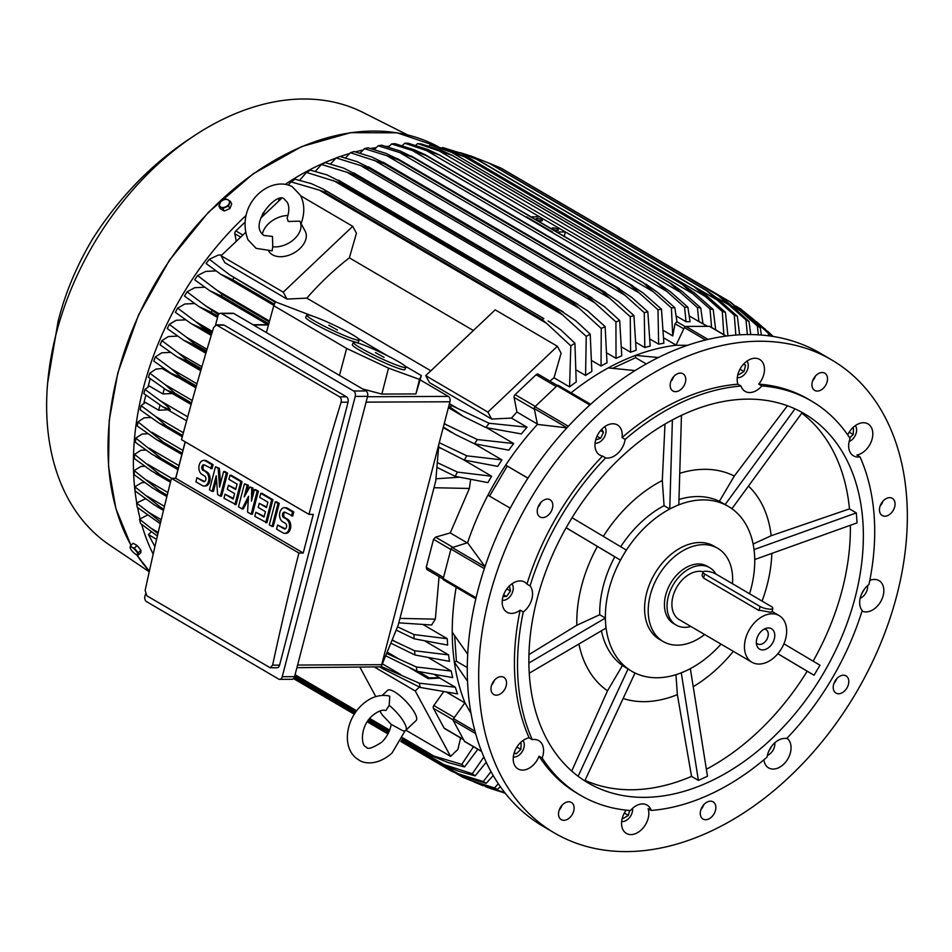 <?xml version="1.0" encoding="UTF-8"?>
<svg xmlns="http://www.w3.org/2000/svg" width="952" height="952" viewBox="0 0 952 952"><rect width="100%" height="100%" fill="white"/><g stroke="black" fill="none" stroke-linecap="round" stroke-linejoin="round"><path stroke-width="1.43" d="M389.201 705.349A20.765 5.807 46.5 0 1 405.683 730.41A20.765 5.807 46.5 0 1 402.922 730.779L391.201 724.365C390.022 731.184 386.869 737.122 381.728 742.203C372.434 748.189 367.305 749.795 366.365 747.022C360.737 746.344 359.987 726.507 372.006 715.999C377.73 711.227 382.347 709.407 385.846 710.549L389.201 705.349L389.773 696.281L388.606 695.841C378.979 694.27 370.019 697.364 361.724 705.146C345.219 720.105 341.292 749.783 358.809 759.922C363.616 763.671 377.301 766.086 392.01 753.056L405.135 730.755M382.264 695.376L387.535 690.378A20.765 5.807 46.5 0 1 394.473 691.83A20.765 5.807 46.5 0 1 411.085 707.395A20.765 5.807 46.5 0 1 416.107 720.533L405.683 730.41M360.034 667.412L375.79 696.602M419.415 687.047L415.262 690.985L450.558 756.376L405.909 730.208M415.262 690.985L374.945 667.352M156.592 539.367L148.429 534.584L154.914 546.603M151.38 531.787L148.429 534.584M450.558 756.376L457.912 749.414L460.578 737.943M443.477 691.973L433.838 705.503A2.487 1.725 120.4 0 0 433.41 708.3L444.048 728.03A2.487 1.725 120.4 0 0 444.536 728.53L463.612 739.716M447.238 692.544L464.838 702.862M467.551 681.263L454.342 662.176A235.108 162.447 120.4 0 0 464.933 702.743L453.533 718.629A1.666 1.142 120.4 0 0 453.235 720.497L464.457 741.275A1.666 1.142 120.4 0 0 465.219 741.727M464.933 702.743L471.097 713.619M467.313 667.602L456.424 661.223L454.651 635.96M456.175 587.313A235.108 162.447 120.4 0 0 452.236 632.211A235.108 162.447 120.4 0 0 454.342 662.176L456.424 661.223M452.236 632.211L467.729 654.298M510.236 508.166L487.924 495.195A235.108 162.447 120.4 0 0 467.575 542.723L452.248 547.555A1.666 1.142 120.4 0 0 450.939 549.054L443.251 578.542A1.666 1.142 120.4 0 0 443.787 580.03L475.833 598.82L443.656 579.97M467.575 542.723L485.008 566.63M673.695 376.611A9.972 6.89 -59.6 0 1 670.839 381.478M882.98 501.157A9.972 6.89 -59.6 0 1 880.124 506.024M703.79 804.678A9.972 6.89 -59.6 0 1 700.934 809.545M494.505 680.133A9.972 6.89 -59.6 0 1 491.648 685M554.385 832.941L542.985 826.265A274.164 189.436 -59.6 0 1 494.516 541.355A274.164 189.436 -59.6 0 1 748.082 334.557A274.164 189.436 -59.6 0 1 820.243 353.204L831.643 359.892A274.164 189.436 -59.6 0 1 880.112 644.79A274.164 189.436 -59.6 0 1 626.547 851.6A274.164 189.436 -59.6 0 1 554.385 832.941A274.164 189.436 -59.6 0 1 505.917 548.043A274.164 189.436 -59.6 0 1 759.482 341.232A274.164 189.436 -59.6 0 1 831.643 359.892M540.748 502.573A9.972 6.89 -59.6 0 1 539.546 505.191A9.972 6.89 -59.6 0 1 537.892 507.452M562.037 805.261A9.972 6.89 -59.6 0 1 559.181 810.14M836.737 678.705A9.972 6.89 -59.6 0 1 835.523 681.323A9.972 6.89 -59.6 0 1 833.881 683.584M815.447 376.016A9.972 6.89 -59.6 0 1 812.591 380.895M678.562 390.951A9.972 6.89 -59.6 0 1 672.921 390.986A9.972 6.89 -59.6 0 1 670.541 382.442A9.972 6.89 -59.6 0 1 677.36 373.827A9.972 6.89 -59.6 0 1 683 373.779A9.972 6.89 -59.6 0 1 685.38 382.335A9.972 6.89 -59.6 0 1 678.562 390.951M879.481 510.51A9.972 6.89 -59.6 0 1 883.706 500.407A9.972 6.89 -59.6 0 1 892.298 498.324A9.972 6.89 -59.6 0 1 895.023 503.346A9.972 6.89 -59.6 0 1 890.798 513.449A9.972 6.89 -59.6 0 1 882.218 515.532A9.972 6.89 -59.6 0 1 879.481 510.51M707.467 801.893A9.972 6.89 -59.6 0 1 713.107 801.846A9.972 6.89 -59.6 0 1 715.476 810.402A9.972 6.89 -59.6 0 1 708.669 819.006A9.972 6.89 -59.6 0 1 703.028 819.053A9.972 6.89 -59.6 0 1 700.648 810.497A9.972 6.89 -59.6 0 1 707.467 801.893M506.535 682.322A9.972 6.89 -59.6 0 1 502.311 692.425A9.972 6.89 -59.6 0 1 493.731 694.508A9.972 6.89 -59.6 0 1 491.006 689.486A9.972 6.89 -59.6 0 1 495.23 679.383A9.972 6.89 -59.6 0 1 503.81 677.3A9.972 6.89 -59.6 0 1 506.535 682.322M550.934 511.878A9.972 6.89 -59.6 0 1 539.974 516.948A9.972 6.89 -59.6 0 1 539.106 504.834A9.972 6.89 -59.6 0 1 550.066 499.752A9.972 6.89 -59.6 0 1 550.934 511.878M571.378 802.453A9.972 6.89 -59.6 0 1 572.235 814.543A9.972 6.89 -59.6 0 1 561.263 819.636A9.972 6.89 -59.6 0 1 561.24 819.624A9.972 6.89 -59.6 0 1 560.371 807.534A9.972 6.89 -59.6 0 1 571.343 802.441A9.972 6.89 -59.6 0 1 571.378 802.453M835.082 680.966A9.972 6.89 -59.6 0 1 846.042 675.884A9.972 6.89 -59.6 0 1 846.923 688.01A9.972 6.89 -59.6 0 1 835.963 693.08A9.972 6.89 -59.6 0 1 835.082 680.966M814.65 390.38A9.972 6.89 -59.6 0 1 813.793 378.289A9.972 6.89 -59.6 0 1 824.765 373.196A9.972 6.89 -59.6 0 1 824.789 373.208A9.972 6.89 -59.6 0 1 825.646 385.298A9.972 6.89 -59.6 0 1 814.674 390.391A9.972 6.89 -59.6 0 1 814.65 390.38M651.239 810.449A17.445 12.055 -59.6 0 0 647.134 805.118A17.445 12.055 -59.6 0 0 642.541 803.928A17.445 12.055 -59.6 0 0 630.426 810.533A228.468 157.865 -59.6 0 1 580.601 795.348L577.483 793.528A228.468 157.865 -59.6 0 1 539.046 756.186A17.445 12.055 -59.6 0 1 518.019 768.918A17.445 12.055 -59.6 0 1 514.687 765.384A17.445 12.055 -59.6 0 1 515.865 748.819A17.445 12.055 -59.6 0 1 529.133 737.812A228.468 157.865 -59.6 0 1 520.149 610.161A17.445 12.055 -59.6 0 1 507 612.207A17.445 12.055 -59.6 0 1 502.858 597.213A17.445 12.055 -59.6 0 1 524.647 582.1A17.445 12.055 -59.6 0 1 526.944 584.088A228.468 157.865 -59.6 0 1 602.521 456.079A17.445 12.055 -59.6 0 1 599.772 455.056A17.445 12.055 -59.6 0 1 602.426 428.567A17.445 12.055 -59.6 0 1 617.42 424.961A17.445 12.055 -59.6 0 1 622.037 437.575A228.468 157.865 -59.6 0 1 737.895 384.203A17.445 12.055 -59.6 0 1 741.144 367.234A17.445 12.055 -59.6 0 1 755.055 358.25A17.445 12.055 -59.6 0 1 759.648 359.428A17.445 12.055 -59.6 0 1 758.708 384.12A228.468 157.865 -59.6 0 1 808.534 399.316L811.639 401.137A228.468 157.865 -59.6 0 1 850.088 438.467A17.445 12.055 -59.6 0 0 850.136 452.307A17.445 12.055 -59.6 0 0 853.468 455.841A17.445 12.055 -59.6 0 0 860.001 456.841A228.468 157.865 -59.6 0 1 868.974 584.492A17.445 12.055 -59.6 0 0 860.346 597.558A17.445 12.055 -59.6 0 0 862.191 610.577A228.468 157.865 -59.6 0 1 786.614 738.573A17.445 12.055 -59.6 0 0 774.357 743.203A17.445 12.055 -59.6 0 0 767.086 757.078A228.468 157.865 -59.6 0 1 651.239 810.449L648.133 808.629A17.445 12.055 -59.6 0 1 644.885 825.598A17.445 12.055 -59.6 0 1 630.974 834.595A17.445 12.055 -59.6 0 1 626.38 833.405A17.445 12.055 -59.6 0 1 626.178 810.152M847.708 434.909A17.445 12.055 -59.6 0 1 867.998 423.914A17.445 12.055 -59.6 0 1 871.342 427.448A17.445 12.055 -59.6 0 1 870.164 444.013A17.445 12.055 -59.6 0 1 856.895 455.02L860.001 456.841M869.807 580.411A17.445 12.055 -59.6 0 1 879.029 580.625A17.445 12.055 -59.6 0 1 883.17 595.631A17.445 12.055 -59.6 0 1 862.036 611.077M786.947 738.228A17.445 12.055 -59.6 0 1 783.603 764.266A17.445 12.055 -59.6 0 1 768.609 767.883A17.445 12.055 -59.6 0 1 763.897 759.791M622.037 437.575L625.155 439.396A17.445 12.055 -59.6 0 1 617.884 453.271A17.445 12.055 -59.6 0 1 605.627 457.9L602.521 456.079M758.708 384.12L761.814 385.941A17.445 12.055 -59.6 0 1 749.7 392.545A17.445 12.055 -59.6 0 1 745.107 391.355A17.445 12.055 -59.6 0 1 741.001 386.024L737.895 384.203M529.133 737.812L532.239 739.633A17.445 12.055 -59.6 0 1 538.772 740.644A17.445 12.055 -59.6 0 1 542.105 744.167A17.445 12.055 -59.6 0 1 542.164 758.018L539.046 756.186M526.944 584.088L530.05 585.908A17.445 12.055 -59.6 0 1 531.894 598.927A17.445 12.055 -59.6 0 1 523.267 611.981L520.149 610.161M502.287 600.319A9.972 6.89 120.4 0 0 512.866 591.049A9.972 6.89 120.4 0 0 511.962 583.802M509.415 585.932L510.45 591.061L506.547 596.487L503.061 596.499M506.547 596.487L503.632 594.774M510.45 591.061L506.821 588.931M513.307 757.03A9.972 6.89 120.4 0 0 522.124 751.759A9.972 6.89 120.4 0 0 523.433 741.215A9.972 6.89 120.4 0 0 522.981 740.513M520.101 742.976L521.16 743.357L520.875 749.391L516.198 753.829L514.116 753.068M520.875 749.391L516.888 747.046M516.198 753.829L514.235 752.675M621.668 821.505A9.972 6.89 120.4 0 0 622.418 821.552A9.972 6.89 120.4 0 0 632.58 808.319M629.629 810.473L628.344 815.388L623.215 818.53L622.406 817.804M628.344 815.388L624.357 813.044M767.395 755.436A9.972 6.89 120.4 0 0 770.596 753.294A9.972 6.89 120.4 0 0 774.797 742.798M771.941 745.88L768.704 751.39M860.168 598.284A9.972 6.89 120.4 0 0 867.248 589.574A9.972 6.89 120.4 0 0 867.569 585.647M864.666 588.788L861.489 594.226M849.148 441.573A9.972 6.89 120.4 0 0 855.765 426.306A9.972 6.89 120.4 0 0 855.324 425.615M852.445 428.079L853.504 428.459L853.218 434.493L849.684 437.837M853.218 434.493L849.22 432.148M737.288 377.647A9.972 6.89 120.4 0 0 738.038 377.694A9.972 6.89 120.4 0 0 746.654 371.447A9.972 6.89 120.4 0 0 746.963 361.129M743.905 363.771L745.594 365.27L743.964 371.518L738.835 374.66L738.026 373.946M743.964 371.518L739.978 369.174M745.594 365.27L743.595 364.092M595.059 443.168A9.972 6.89 120.4 0 0 601.759 440.478A9.972 6.89 120.4 0 0 604.734 426.651M601.795 429.185L603.473 432.291L600.617 438.337L595.678 439.883M600.617 438.337L596.999 436.218M603.473 432.291L600.533 430.578M530.05 585.908A228.468 157.865 -59.6 0 1 605.627 457.9M532.239 739.633A228.468 157.865 -59.6 0 1 523.267 611.981M580.601 795.348A228.468 157.865 -59.6 0 1 542.164 758.018M761.814 385.941A228.468 157.865 -59.6 0 1 811.639 401.137M625.155 439.396A228.468 157.865 -59.6 0 1 741.001 386.024M644.254 797.359A213.926 147.81 -59.6 0 1 587.943 782.806A213.926 147.81 -59.6 0 1 550.125 560.49A213.926 147.81 -59.6 0 1 747.986 399.114A213.926 147.81 -59.6 0 1 804.297 413.68A213.926 147.81 -59.6 0 1 842.115 635.984A213.926 147.81 -59.6 0 1 644.254 797.359M721.033 644.135A95.545 66.009 -59.6 0 1 685.833 670.874L690.367 668.78L707.479 776.225L698.411 780.402L691.545 776.38A213.926 147.81 -59.6 0 1 631.295 789.767A213.926 147.81 -59.6 0 1 585.004 780.354M783.924 643.814L819.969 665.222L814.055 675.242L807.189 671.219A213.926 147.81 -59.6 0 1 706.372 769.264M850.374 525.278A213.926 147.81 -59.6 0 1 813.127 661.164M801.798 413.12A213.926 147.81 -59.6 0 1 849.481 508.868L856.336 512.89L857.038 522.886L754.734 559.526M801.215 411.942L802.203 412.573L731.921 508.713M679.752 473.311A124.819 86.239 -59.6 0 1 704.623 469.312A124.819 86.239 -59.6 0 1 734.289 476.06L787.435 405.754M691.545 776.38L677.36 694.639A124.819 86.239 -59.6 0 1 644.099 701.66A124.819 86.239 -59.6 0 1 623.132 698.494M677.36 694.639L675.956 674.682M681.239 672.826L685.833 670.874A95.545 66.009 -59.6 0 1 656.892 677.753A95.545 66.009 -59.6 0 1 631.747 671.255A95.545 66.009 -59.6 0 1 631.485 671.101L631.747 671.255M584.766 780.866L634.936 673.147L631.485 671.101A95.545 66.009 -59.6 0 1 605.603 623.132A95.545 66.009 -59.6 0 1 609.054 589.121A95.545 66.009 -59.6 0 1 623.334 555.064A95.545 66.009 -59.6 0 1 674.29 506.785A95.545 66.009 -59.6 0 1 703.219 499.895A95.545 66.009 -59.6 0 1 728.363 506.404A95.545 66.009 -59.6 0 1 728.625 506.559A95.545 66.009 -59.6 0 1 754.519 554.516A95.545 66.009 -59.6 0 1 751.057 588.526A95.545 66.009 -59.6 0 1 749.569 593.75M704.647 634.532A54.002 37.306 -59.6 0 1 677.324 645.158A54.002 37.306 -59.6 0 1 663.116 641.493L659.486 639.363A54.002 37.306 -59.6 0 1 646.67 592.941A54.002 37.306 -59.6 0 1 699.887 542.509A54.002 37.306 -59.6 0 1 714.095 546.186L717.725 548.304A54.002 37.306 -59.6 0 1 732.445 583.719M663.116 641.493A54.002 37.306 -59.6 0 1 653.572 585.373A54.002 37.306 -59.6 0 1 703.516 544.639A54.002 37.306 -59.6 0 1 717.725 548.304M709.811 567.749L707.229 566.226A33.237 22.967 120.4 0 0 665.722 595A33.237 22.967 120.4 0 0 673.623 623.572L676.206 625.083A33.237 22.967 -59.6 0 1 668.316 596.523A33.237 22.967 -59.6 0 1 709.811 567.749A33.237 22.967 -59.6 0 1 715.928 574.032M690.902 626.476A33.237 22.967 -59.6 0 1 676.206 625.083M751.901 662.223A27.001 18.659 -59.6 0 1 745.487 639.018A27.001 18.659 -59.6 0 1 779.2 615.635A27.001 18.659 -59.6 0 1 785.614 638.851A27.001 18.659 -59.6 0 1 751.901 662.223L679.359 619.716A27.001 18.659 -59.6 0 1 672.945 596.499A27.001 18.659 -59.6 0 1 703.219 571.724M772.881 608.34A7.473 2.047 14.6 0 0 771.203 606.436L715.761 573.937A7.473 2.047 14.6 0 0 705.551 571.224A7.473 2.047 14.6 0 0 702.969 572.081A7.473 2.047 14.6 0 0 704.647 573.985L760.089 606.483A7.473 2.047 14.6 0 0 770.311 609.185A7.473 2.047 14.6 0 0 772.881 608.34L771.953 611.934L769.502 612.279M770.477 612.267L758.244 609.994M760.089 606.483L759.03 610.553L703.587 578.066L702.041 575.674L702.969 572.081M774.321 638.899A11.793 8.151 -59.6 0 1 765.396 649.419A11.793 8.151 -59.6 0 1 756.697 645.147A11.793 8.151 -59.6 0 1 756.781 638.971A11.793 8.151 -59.6 0 1 766.646 628.165A11.793 8.151 -59.6 0 1 774.321 638.899M764.385 629.022A8.306 5.736 -59.6 0 1 765.979 629.558A8.306 5.736 -59.6 0 1 767.955 636.698A8.306 5.736 -59.6 0 1 757.578 643.885A8.306 5.736 -59.6 0 1 756.34 642.755M795.003 408.86L725.174 504.5L728.625 506.559L719.391 501.311A95.545 66.009 120.4 0 0 697.518 496.551A95.545 66.009 120.4 0 0 678.978 499.479M678.824 504.691L674.29 506.785L678.824 504.691L681.453 415.346M733.349 651.358A124.819 86.239 -59.6 0 1 693.211 686.701M771.846 553.421A124.819 86.239 -59.6 0 1 762.076 601.081M856.336 512.89L754.163 549.53L754.865 559.514M753.115 544.044L771.179 535.726L849.481 508.868M748.51 486.115A124.819 86.239 -59.6 0 1 771.179 535.726M728.625 506.559L732.088 508.606M719.391 501.311L734.289 476.06M626.309 550.077L623.334 555.064L626.285 550.054L572.069 517.721M672.386 419.915L669.756 508.868L674.29 506.785L669.684 508.975L664.068 505.679A95.545 66.009 120.4 0 0 620.716 546.734M664.068 505.679L662.294 480.498L665.008 424.057M603.318 536.357A124.819 86.239 -59.6 0 1 662.294 480.498M566.154 527.729L620.371 560.073L623.334 555.064L620.395 560.085L614.778 556.801A95.545 66.009 120.4 0 0 599.689 614.73L605.305 618.027L605.603 623.132L605.246 618.134L528.907 662.997M528.979 654.571L576.841 625.262L599.689 614.73M614.778 556.801L566.131 527.789M576.841 625.262A124.819 86.239 -59.6 0 1 597.368 546.436M601.414 630.795A95.545 66.009 120.4 0 0 622.429 665.543L631.485 671.101L628.034 669.042L578.102 776.237M605.603 623.132L605.948 628.118L605.603 623.132M571.747 771.049L607.519 690.795L622.429 665.543M607.519 690.795A124.819 86.239 -59.6 0 1 578.923 644.004M681.299 672.957L698.411 780.402M807.189 671.219L777.82 653.774M777.855 653.738L814.055 675.242M529.276 673.183L605.948 628.118M527.92 478.202L505.667 465.147L527.967 478.118M489.53 496.123L507.249 466.087M646.241 363.926L635.615 357.702L635.46 355.405L658.344 357.512M612.814 368.21L635.615 357.702M635.032 370.578L608.257 367.924A235.108 162.447 120.4 0 0 571.081 392.831M566.892 427.841L537.428 424.402A235.108 162.447 120.4 0 0 505.667 465.147A235.108 162.447 120.4 0 0 487.924 495.195M470.609 479.76L469.384 488.459L450.26 532.93L467.182 542.842M537.345 424.009L516.912 412.026A235.108 162.447 120.4 0 0 511.498 418.083L491.637 419.035L429.459 382.597L425.722 375.671L495.207 309.84L557.384 346.278L487.9 412.109L491.637 419.035M485.901 427.543L463.196 416.345L450.237 407.254A272.915 188.567 -59.6 0 1 451.498 405.54L489.114 423.259A265.846 183.688 -59.6 0 0 485.901 427.543L521.339 433.922A235.108 162.447 -59.6 0 1 527.039 427.198L511.498 418.083M439.265 442.704L466.849 455.829A265.846 183.688 -59.6 0 0 464.302 460.066L497.706 466.373A235.108 162.447 -59.6 0 1 501.954 459.899L474.489 443.799L508.784 450.141A235.108 162.447 -59.6 0 1 513.675 443.561L486.65 427.722M437.301 462.612L457.448 472.109A265.846 183.688 -59.6 0 0 455.175 476.333L487.936 482.604A235.108 162.447 -59.6 0 1 491.637 476.226L463.136 459.518M170.253 409.741L162.447 406.659L143.871 393.592A265.846 183.688 120.4 0 1 144.418 391.498A265.846 183.688 120.4 0 1 144.966 389.404L159.948 400.554C164.958 403.945 168.397 407.004 170.253 409.741M187.699 416.821L159.948 400.554M172.371 393.509L162.911 393.961L149.488 386.095L144.966 389.404M167.778 409.788L158.675 410.217L159.995 405.135M158.675 410.217L145.382 402.434L141.051 405.647L155.509 416.429L166.433 425.972A272.915 188.567 120.4 0 0 166.386 426.222L159.341 423.307L140.182 409.836A265.846 183.688 120.4 0 1 141.051 405.647M183.367 432.755L155.509 416.429M182.641 435.469L166.433 425.972M182.57 435.707L166.386 426.222M162.911 393.961L164.28 388.702M191.483 403.22L174.894 393.497L166.433 390.034L148.417 377.349A265.846 183.688 120.4 0 1 149.738 373.148L165.267 384.715L174.978 393.247L191.554 402.958M192.233 400.518L165.267 384.715M196.957 383.834L171.479 368.9L180.559 376.766L196.338 386.012M180.559 376.766A272.915 188.567 120.4 0 0 180.38 377.254L170.908 373.196L153.819 361.105A265.846 183.688 120.4 0 1 155.366 356.905L171.479 368.9M196.195 386.524L180.38 377.254M201.895 366.77L178.607 353.121L187.02 360.272L201.348 368.674M187.02 360.272A272.915 188.567 120.4 0 0 186.711 361.01L177.048 356.833L160.103 344.85A265.846 183.688 120.4 0 1 161.864 340.649L178.607 353.121M201.11 369.447L186.711 361.01M207.048 349.313L186.675 337.377L194.375 343.791L206.572 350.943M194.375 343.791A272.915 188.567 120.4 0 0 193.91 344.755L183.712 340.269L167.278 328.595A265.846 183.688 120.4 0 1 169.289 324.382L186.675 337.377M206.251 351.99L193.91 344.755M457.448 472.109L491.637 476.226M455.175 476.333L436.908 467.373M212.439 331.451L195.755 321.669L202.669 327.321L212.022 332.795M202.669 327.321A272.915 188.567 120.4 0 0 202.038 328.5L191.34 323.728L175.394 312.339A265.846 183.688 120.4 0 1 177.655 308.115L195.755 321.669M211.618 334.116L202.038 328.5M466.849 455.829L501.954 459.899M464.302 460.066L438.622 447.012M219.174 313.803L205.882 306.02L218.46 314.66M211.963 310.864A272.915 188.567 120.4 0 0 211.142 312.244L199.016 306.615L184.51 296.084A265.846 183.688 120.4 0 1 187.056 291.847L205.882 306.02M217.877 316.183L211.142 312.244M443.346 427.043L455.615 434.624L474.501 443.81A265.846 183.688 -59.6 0 1 477.368 439.55L513.675 443.561M444.203 423.759L477.368 439.55M269.535 321.11L217.175 290.42L222.34 294.418L269.309 321.954M222.34 294.418A272.915 188.567 120.4 0 0 221.304 295.977L209.714 290.681L194.708 279.817A265.846 183.688 120.4 0 1 197.576 275.568L217.175 290.42M268.797 323.811L221.304 295.977M447.142 425.199L444.263 423.521M489.114 423.259L527.039 427.198M276.318 302.177L229.753 274.89L275.247 302.236M449.284 404.243L451.498 405.54M233.883 277.996A272.915 188.567 120.4 0 0 232.621 279.709L220.662 274.188L206.108 263.561A265.846 183.688 120.4 0 1 209.333 259.277L229.753 274.89M450.237 407.254L448.737 406.373M274.402 304.2L232.621 279.709M457.198 408.194L449.439 403.648M538.225 374.231L557.455 385.5L538.415 374.362A2.487 1.725 120.4 0 0 538.225 374.231A2.487 1.725 120.4 0 0 536.083 374.743L515.115 394.604A2.487 1.725 120.4 0 0 514.092 397.4L516.912 412.026M426.889 569.51L443.192 579.054L426.889 569.51L426.246 567.332L433.541 539.332L435.564 537.13L450.26 532.93M296.917 667.673L381.133 666.852L438.848 444.31L435.754 480.962L433.993 487.721L469.384 488.459M438.848 444.31L449.927 401.78A4.153 2.785 -90.2 0 0 448.344 396.401L420.284 379.943M362.652 388.987L381.871 394.08L415.905 393.938L421.355 375.6L419.499 379.408L388.499 368.127L346.647 348.444L339.471 375.397M266.393 332.569L273.76 305.723L346.647 348.444M405.933 367.341L404.862 369.578A29.072 2.654 -154.6 0 1 387.821 364.2A29.072 2.654 -154.6 0 1 359.547 350.205A29.072 2.654 -154.6 0 1 352.311 344.672L353.382 342.422A29.072 2.654 25.4 0 0 360.606 347.968A29.072 2.654 25.4 0 0 388.892 361.95A29.072 2.654 25.4 0 0 405.933 367.341A29.072 2.654 25.4 0 0 398.698 361.796A29.072 2.654 25.4 0 0 370.411 347.801A29.072 2.654 25.4 0 0 353.382 342.422M358.452 338.733L387.583 355.81M405.088 366.068L421.355 375.6M273.76 305.723L275.414 301.844L313.434 316.409M359.297 340.007L358.238 342.244A29.072 2.654 -154.6 0 1 341.197 336.865A29.072 2.654 -154.6 0 1 312.91 322.871A29.072 2.654 -154.6 0 1 305.687 317.337L306.746 315.1A29.072 2.654 25.4 0 0 313.97 320.634A29.072 2.654 25.4 0 0 342.256 334.628A29.072 2.654 25.4 0 0 359.297 340.007A29.072 2.654 25.4 0 0 352.073 334.473A29.072 2.654 25.4 0 0 323.787 320.479A29.072 2.654 25.4 0 0 306.746 315.1M328.845 325.251L337.46 330.047L328.845 325.251M375.469 352.585L384.084 357.381L375.469 352.585M388.499 368.127L381.871 394.08M419.499 379.408L415.905 393.938M279.662 679.347L292.002 679.288A4.153 2.785 -90.2 0 0 294.573 676.658L367.591 396.341A4.153 2.785 -90.2 0 0 366.008 390.951L233.883 313.517A4.153 2.785 -90.2 0 0 232.859 313.232L220.519 313.279A4.153 2.785 89.8 0 1 221.542 313.565L353.668 391.01A4.153 2.785 89.8 0 1 355.251 396.389L282.232 676.705A4.153 2.785 89.8 0 1 279.662 679.347A4.153 2.785 89.8 0 1 278.627 679.05L146.513 601.616A4.153 2.785 89.8 0 1 144.93 596.238L145.489 594.072M215.557 325.06L217.937 315.921A4.153 2.785 89.8 0 1 220.519 313.279M175.644 478.32L185.152 441.799M348.063 402.208L341.09 402.232A2492.348 1722.109 120.4 0 0 308.972 514.377L313.291 514.354L303.224 553.017L298.904 553.041A2492.348 1722.109 120.4 0 0 272.605 665.151L270.201 667.78L276.996 667.757A4.153 2.785 -90.2 0 0 279.579 665.127L348.063 402.208A4.153 2.785 -90.2 0 0 346.48 396.817L224.196 325.156A4.153 2.785 -90.2 0 0 223.173 324.87L216.366 324.894L339.685 396.853L346.48 396.817M308.972 514.377L181.511 439.669A2492.348 1722.109 -59.6 0 1 213.629 327.524L216.366 324.894M339.162 396.627C341.268 397.769 341.816 399.876 340.816 402.946M224.862 471.549L227.576 473.144L221.59 496.147L220.352 496.147L217.627 494.552L216.247 475.81L212.189 491.363L209.464 489.768L215.461 466.766L218.186 468.36L219.567 487.115L223.625 471.549L224.862 471.549M216.52 479.499L213.426 491.363L212.189 491.363M215.461 466.766L219.412 468.36L220.531 483.426M255.683 489.614L258.409 491.208L252.411 514.211L251.173 514.223L247.556 512.093L248.531 496.289L242.117 508.903L238.488 506.773L244.474 483.771L247.199 485.365L244.2 496.873L249.912 486.96L251.733 488.031L251.459 501.121L254.446 489.625L255.683 489.614M248.365 499.05L243.343 508.903L242.117 508.903M244.474 483.771L248.436 485.365L246.449 492.969M249.912 486.96L252.97 488.019L252.804 495.968M276.544 501.835L279.257 503.43L273.272 526.432L272.034 526.444L269.309 524.85L275.306 501.847L276.544 501.835M291.479 515.996L292.538 511.938L286.183 508.225A7.271 4.867 -90.2 0 0 284.398 507.713L285.624 507.713A7.271 4.867 89.8 0 1 287.421 508.213L293.763 511.938L292.716 515.996L285.124 512.283A2.904 1.952 -90.2 0 0 284.41 512.081A2.904 1.952 -90.2 0 0 282.506 514.449A2.904 1.952 -90.2 0 0 283.72 517.698L287.671 519.28A7.271 4.867 89.8 0 1 290.693 527.396A7.271 4.867 89.8 0 1 285.945 533.322L284.707 533.322A7.271 4.867 -90.2 0 0 289.456 527.396A7.271 4.867 -90.2 0 0 286.445 519.292M285.029 512.224A2.904 1.952 -90.2 0 0 283.72 514.913A2.904 1.952 -90.2 0 0 284.957 517.686L287.671 519.28M284.707 533.322A7.271 4.867 -90.2 0 1 282.911 532.822L276.568 529.098L277.627 525.04L285.207 528.753A2.904 1.952 -90.2 0 0 285.303 528.812M262.038 493.338L272.915 499.717L266.917 522.719L254.803 516.341L255.862 512.283L264.025 517.067L265.43 511.652L258.182 507.404L259.241 503.346L266.489 507.594L267.905 502.18L259.741 497.396L260.8 493.338L262.038 493.338M255.862 512.283L264.192 516.436M259.241 503.346L266.655 506.964M231.205 475.262L242.082 481.641L236.096 504.643L223.982 498.277L225.029 494.219L233.192 499.003L234.608 493.588L227.35 489.34L228.409 485.27L235.668 489.53L237.072 484.116L228.908 479.332L229.968 475.274L231.205 475.262M225.029 494.219L233.359 498.372M228.409 485.27L235.822 488.9M210.773 468.705L211.832 464.647L205.489 460.923A7.271 4.867 -90.2 0 0 203.692 460.423L204.93 460.411A7.271 4.867 89.8 0 1 206.727 460.923L213.07 464.635L212.01 468.693L204.43 464.981A2.904 1.952 -90.2 0 0 203.716 464.778A2.904 1.952 -90.2 0 0 201.812 467.146A2.904 1.952 -90.2 0 0 203.026 470.395L206.977 471.99A7.271 4.867 89.8 0 1 209.999 480.094A7.271 4.867 89.8 0 1 205.239 486.02L204.014 486.02A7.271 4.867 -90.2 0 0 208.762 480.094A7.271 4.867 -90.2 0 0 205.739 471.99M204.335 464.933A2.904 1.952 -90.2 0 0 203.014 467.61A2.904 1.952 -90.2 0 0 204.252 470.395L206.977 471.99M204.014 486.02A7.271 4.867 -90.2 0 1 202.217 485.52L195.874 481.807L196.921 477.737L204.513 481.462A2.904 1.952 -90.2 0 0 204.609 481.51M303.224 553.017L175.763 478.309L185.259 441.859M203.692 460.423A7.271 4.867 -90.2 0 0 198.944 466.349A7.271 4.867 -90.2 0 0 201.967 474.453L204.68 476.048A2.904 1.952 -90.2 0 1 205.894 479.296A2.904 1.952 -90.2 0 1 203.99 481.664A2.904 1.952 -90.2 0 1 203.276 481.462L204.513 481.462M196.921 477.737L203.276 481.462M211.832 464.647L213.07 464.635M229.968 475.274L240.856 481.652L234.858 504.655M240.856 481.652L242.082 481.641M260.8 493.338L271.677 499.717L265.691 522.719M271.677 499.717L272.915 499.717M284.398 507.713A7.271 4.867 -90.2 0 0 279.638 513.64A7.271 4.867 -90.2 0 0 282.661 521.755L285.386 523.35A2.904 1.952 -90.2 0 1 286.588 526.587A2.904 1.952 -90.2 0 1 284.684 528.967A2.904 1.952 -90.2 0 1 283.97 528.765L285.207 528.753M277.627 525.04L283.97 528.765M292.538 511.938L293.763 511.938M275.306 501.847L278.032 503.441L272.034 526.444M278.032 503.441L279.257 503.43M254.446 489.625L257.171 491.208L251.173 514.223M251.733 488.031L252.97 488.019M247.199 485.365L248.436 485.365M257.171 491.208L258.409 491.208M223.625 471.549L226.338 473.144L220.352 496.147M218.186 468.36L219.412 468.36M226.338 473.144L227.576 473.144M270.201 667.78L146.905 595.833L145.144 590.442A2492.348 1722.109 -59.6 0 1 171.443 478.332L175.763 478.309M171.443 478.332L298.904 553.041M381.133 666.852L398.186 625.178L433.993 487.721M439.062 576.638L435.35 619.145L431.613 625.012L398.805 622.834M687.463 345.302L675.979 345.255A235.108 162.447 120.4 0 0 635.46 355.405A235.108 162.447 120.4 0 0 608.257 367.924M558.479 385.441L590.621 404.279L558.61 385.536A1.666 1.142 120.4 0 0 557.051 385.786L589.823 404.993M537.428 424.402L534.286 408.575A1.666 1.142 120.4 0 1 534.976 406.706L557.051 385.786M557.384 346.278L561.121 353.204L554.016 377.789A235.108 162.447 120.4 0 0 549.875 381.062M487.9 412.109L425.722 375.671M286.98 299.083L283.244 292.157L352.716 226.326L356.453 233.252L349.36 257.837A235.108 162.447 120.4 0 0 306.83 298.131L286.98 299.083L224.803 262.645L221.066 255.719L245.378 232.681M430.851 370.816L306.83 298.131M349.36 257.837L473.37 330.522M281.221 198.718L260.907 217.972M283.244 292.157L221.066 255.719M352.716 226.326L300.772 195.874M299.88 221.352A20.765 13.84 151.6 0 1 294.43 238.916A20.765 13.84 151.6 0 1 272.748 246.746L272.498 236.429L263.716 235.453L261.11 232.633C251.578 220.162 278.591 190.245 284.719 199.611L287.325 202.431C289.36 206.096 289.301 211.368 287.135 218.222L288.266 221.495L299.761 221.15A20.765 13.84 151.6 0 1 299.88 221.352L305.164 231.157A20.765 13.84 151.6 0 1 296.834 251.102A20.765 13.84 151.6 0 1 272.415 254.743A20.765 13.84 151.6 0 1 268.821 251.257M262.347 234.359A20.765 13.84 151.6 0 1 287.98 215.533M301.022 223.815C304.866 213.379 304.676 203.883 300.475 195.327L292.276 186.711C270.094 174.799 234.727 204.275 247.948 239.737L256.147 248.353L272.153 250.828L272.748 246.746M710.18 326.774A1.666 1.142 120.4 0 0 709.43 326.334L726.055 336.092M675.979 345.255L684.393 327.583A1.666 1.142 120.4 0 1 685.88 326.441L709.43 326.334M279.126 198.92L278.424 201.372M554.016 377.789L569.57 386.905L570.807 345.862L546.686 323.394L319.241 190.091L291.014 181.868L288.301 184.914M546.686 323.394L542.188 319.61A272.915 188.567 -59.6 0 1 543.818 318.575L322.954 188.948L311.328 183.629L295.12 179.214A265.846 183.688 120.4 0 0 291.014 181.868M322.954 188.948L326.203 191.031A272.915 188.567 120.4 0 0 324.572 192.066L319.241 190.091M542.188 319.61L324.572 192.066M543.818 318.575L326.203 191.031M548.162 320.943L560.788 329.844L574.913 343.208L576.21 381.919A235.108 162.447 -59.6 0 0 569.57 386.905M570.807 345.862A265.846 183.688 -59.6 0 1 574.913 343.208M244.807 222.423L235.846 230.919A2.487 1.725 120.4 0 0 234.823 233.728L236.286 241.296M221.935 254.898L218.258 255.076L209.333 259.277M215.818 270.915L205.739 271.391L197.576 275.568M204.597 287.23L194.648 287.706L187.056 291.847M194.529 303.533L184.807 303.997L177.655 308.115M185.533 319.836L176.084 320.288L169.289 324.382M177.512 336.127L168.409 336.556L161.864 340.649M170.42 352.407L161.721 352.823L155.366 356.905M163.768 368.376L155.973 369.078L149.738 373.148M177.072 377.266L162.566 368.769M150.166 378.67L148.024 386.917M145.882 395.104L144.097 401.958A2.487 1.725 120.4 0 0 144.061 403.184M397.519 626.809L413.965 634.556A265.846 183.688 -59.6 0 0 414.037 638.768L447.654 645.075A235.108 162.447 -59.6 0 1 447.273 638.709L422.914 624.429M392.069 640.137L414.62 650.763A265.846 183.688 -59.6 0 0 414.965 655L449.487 661.342A235.108 162.447 -59.6 0 1 448.606 654.893L425.496 641.351M386.643 653.405L416.369 666.983A265.846 183.688 -59.6 0 0 417.012 671.231L452.712 677.622A235.108 162.447 -59.6 0 1 451.236 671.065L429.066 658.07M434.885 674.944L439.717 677.764A235.108 162.447 120.4 0 0 439.812 678.098L428.269 678.657L409.657 667.745M420.296 687.451L382.93 668.78A272.915 188.567 -59.6 0 1 382.561 667.078L419.308 683.191A265.846 183.688 -59.6 0 0 420.296 687.451L457.567 693.901A235.108 162.447 -59.6 0 1 455.353 687.213L439.812 678.098M416.369 666.983L451.236 671.065M417.012 671.231L385.667 655.761M397.4 658.106L387.166 652.108M161.233 519.685L148.476 512.212L160.674 522.065M160.269 523.755L137.219 507.237A265.846 183.688 120.4 0 1 136.576 502.989L148.476 512.212M414.62 650.763L448.606 654.893M414.965 655L390.832 643.171M163.518 510.26L154.117 504.75L135.184 491.006A265.846 183.688 120.4 0 1 134.827 486.781L160.388 507.107A272.915 188.567 120.4 0 0 160.483 508.487M163.792 509.106L160.388 507.107M395.377 641.707L392.188 639.827M164.458 506.357L147.096 496.182M413.965 634.556L447.273 638.709M414.037 638.768L396.187 630.069M166.945 496.278L152.439 487.924L134.244 474.774A265.846 183.688 120.4 0 1 134.172 470.562L159.746 490.887A272.915 188.567 120.4 0 0 159.757 492.065M167.195 495.254L159.746 490.887M167.873 492.517L146.834 480.177M170.777 480.938L160.079 474.667A272.915 188.567 120.4 0 0 160.031 475.631L151.832 471.157L134.339 458.543A265.846 183.688 120.4 0 1 134.518 454.342L160.079 474.667M170.563 481.807L160.031 475.631M171.681 478.332L147.584 464.207M178.238 468.348L161.328 458.436A272.915 188.567 120.4 0 0 161.257 459.173L152.225 454.413L135.386 442.311A265.846 183.688 120.4 0 1 135.803 438.11L161.328 458.436M178.06 469.027L161.257 459.173M178.94 465.623L149.309 448.261M182.189 453.188L163.458 442.216A272.915 188.567 120.4 0 0 163.387 442.704L157.116 439.991L137.35 426.079A265.846 183.688 120.4 0 1 137.992 421.879L163.458 442.216M182.058 453.652L163.387 442.704M182.891 450.463L151.963 432.327M439.717 677.764L429.162 677.812L418.523 671.577M429.162 677.812L428.269 678.657M419.308 683.191L455.353 687.213M383.942 669.387L380.193 667.173L383.942 669.387M382.561 667.078L381.335 666.364M400.53 674.468L382.371 663.83M158.21 532.442L151.071 528.265L157.925 533.667M157.366 536.047L140.515 523.469A265.846 183.688 120.4 0 1 139.516 519.197L151.071 528.265M150.666 417.5L144.204 417.809L137.992 421.879M147.834 433.767L142.122 434.041L135.803 438.11M145.87 450.022L141.003 450.26L134.518 454.342M144.811 466.278L140.896 466.468L134.172 470.562M144.68 482.533L141.884 482.664L134.827 486.781M145.561 498.788L136.576 502.989M147.536 515.044L139.516 519.197M402.363 738.526L429.007 754.151L433.969 756.114L402.696 737.788M389.665 730.148L369.709 718.451M356.679 710.811L295.084 674.718M433.969 756.114L461.803 764.349L473.477 746.713M294.87 675.527L356.191 711.465M369.186 719.081L389.368 730.91M477.844 749.272L464.528 766.967L448.071 762.552L430.102 755.162L402.22 738.823M389.237 731.219L368.983 719.343M356 711.727L294.787 675.861M430.102 755.162A272.915 188.567 -59.6 0 1 429.007 754.151M464.528 766.967A265.846 183.688 -59.6 0 1 461.803 764.349M503.453 792.659L505.298 793.266M481.022 784.531L504.881 792.742M505.191 793.135L491.434 788.815M474.155 781.985L483.116 785.757M500.347 786.638L497.539 789.386A265.846 183.688 -59.6 0 1 494.552 787.935L498.324 783.686M463.767 776.451L470.455 780.366L494.552 787.935M497.539 789.386L480.165 784.234L463.16 777.403A272.915 188.567 -59.6 0 1 462.327 777.01L470.466 780.378M455.699 773.131L462.327 777.01M493.231 775.559L486.163 783.317A265.846 183.688 -59.6 0 1 483.259 781.521L491.006 771.62M444.167 765.575L458.055 773.714L483.259 781.521M486.163 783.317L469.169 778.403L451.783 771.358A272.915 188.567 -59.6 0 1 450.832 770.787L458.067 773.726M451.783 771.358L400.863 741.513L450.832 770.787M387.952 733.944L367.222 721.806L387.952 733.933M354.322 714.238L293.525 678.609L354.322 714.226M486.246 762.231L475.143 775.892A265.846 183.688 -59.6 0 1 472.323 773.714L483.878 756.947M475.143 775.892L458.459 771.227L440.752 763.992A272.915 188.567 -59.6 0 1 439.717 763.207L472.323 773.714M440.752 763.992L401.232 740.823M388.309 733.254L367.662 721.152M354.739 713.572L294.013 677.991M294.097 677.86L354.822 713.453M367.746 721.033L388.368 733.123M401.304 740.692L439.717 763.207M445.881 765.682L401.744 739.811M388.797 732.219L368.317 720.212M355.37 712.631L294.489 676.955M711.608 327.476L710.002 308.983A265.846 183.688 -59.6 0 1 713.203 309.519L715.702 329.868M710.002 308.983L682.239 284.398A272.915 188.567 -59.6 0 1 682.62 284.458L464.766 156.759L682.62 284.458L694.246 292.752L713.203 309.519M430.209 144.99A265.846 183.688 120.4 0 1 433.41 145.537L454.711 152.356L465.004 156.913A272.915 188.567 120.4 0 0 464.624 156.842L430.209 144.99L428.959 146.132M682.239 284.398L464.624 156.842M693.734 294.275L449.023 150.844M723.829 334.628L722.294 311.482A265.846 183.688 -59.6 0 1 725.436 312.315L727.947 335.842M722.294 311.482L694.52 286.969A272.915 188.567 -59.6 0 1 695.067 287.111L705.729 294.858M705.706 294.846L725.436 312.315M477.452 159.567A272.915 188.567 120.4 0 0 476.904 159.424L460.792 153.117L442.513 147.5A265.846 183.688 120.4 0 1 442.906 147.596L467.789 155.402L477.452 159.567L695.067 287.111M694.52 286.969L476.904 159.424M706.539 297.155L460.792 153.117M735.825 335.056L734.301 315.124A265.846 183.688 -59.6 0 1 737.372 316.254L739.621 334.807M734.301 315.124L706.515 290.646A272.915 188.567 -59.6 0 1 707.217 290.895L716.844 298.024L737.372 316.254M489.602 163.351A272.915 188.567 120.4 0 0 488.9 163.101L471.442 156.211L489.602 163.351L707.217 290.895M706.515 290.646L488.9 163.101M471.442 156.211L460.292 152.677M718.998 301.106L472.311 156.521M747.356 334.557L745.999 319.932A265.846 183.688 -59.6 0 1 748.986 321.383L750.771 334.568M745.999 319.932L718.201 295.477A272.915 188.567 -59.6 0 1 719.046 295.87L727.59 302.296M727.59 302.284L748.986 321.383M718.201 295.477L500.585 167.933A272.915 188.567 120.4 0 1 501.43 168.325L719.046 295.87M500.585 167.933L489.138 163.137M731.112 306.175L715.868 297.238M758.339 334.842L757.375 326A265.846 183.688 -59.6 0 1 760.279 327.797L761.362 335.044M757.375 326L729.577 301.522A272.915 188.567 -59.6 0 1 730.529 302.093L760.279 327.797M729.577 301.522L508.047 172.205M742.869 312.446L732.707 306.485M768.692 335.818L768.395 333.426A265.846 183.688 -59.6 0 1 771.215 335.616L771.298 336.187M768.395 333.426L754.222 320.003L740.608 308.888A272.915 188.567 -59.6 0 1 740.751 308.995A272.915 188.567 -59.6 0 1 741.644 309.674M740.751 308.995L771.215 335.616M740.608 308.888L735.896 306.127M754.222 320.003L748.498 316.647M773.167 336.472L756.626 321.8M765.134 328.987L763.444 328M689.427 316.016L698.911 321.586L697.411 307.567L669.684 282.887L452.069 155.331L417.619 143.585A265.846 183.688 120.4 0 1 420.903 143.847L441.43 150.416L452.26 155.355L671.005 283.482L682.394 291.657L700.696 307.829L702.957 323.62M671.005 283.482L452.26 155.355A272.915 188.567 120.4 0 0 452.069 155.331M680.609 292.431L437.039 149.666M697.411 307.567A265.846 183.688 -59.6 0 1 700.696 307.829M676.039 345.124L664.103 338.115M650.454 339.364L658.653 344.172A235.108 162.447 -59.6 0 1 663.865 343.22L661.473 309.186A265.846 183.688 -59.6 0 0 657.975 309.757L639.28 292.966L399.769 152.594L378.182 145.763L374.315 149.547M636.46 342.66L644.802 347.539A235.108 162.447 -59.6 0 1 650.168 346.088L647.836 311.792A265.846 183.688 -59.6 0 0 644.266 312.661L624.833 295.18L386.917 155.735L364.473 148.667L360.011 153.153M622.132 347.278L630.605 352.24A235.108 162.447 -59.6 0 1 636.15 350.265L633.913 315.54A265.846 183.688 -59.6 0 0 630.26 316.695L601.95 291.336A272.915 188.567 -59.6 0 1 602.794 291.074L618.372 301.522L633.913 315.54M607.447 353.323L616.027 358.357A235.108 162.447 -59.6 0 1 621.775 355.786L619.681 320.455A265.846 183.688 -59.6 0 0 615.932 321.943L594.845 302.843L360.546 165.517L336.139 157.949L330.511 163.982M592.358 360.939L601.033 366.02A235.108 162.447 -59.6 0 1 607.019 362.795L605.127 326.631A265.846 183.688 -59.6 0 0 601.271 328.464L579.256 308.388L347.028 172.276L321.478 164.482L315.279 171.384M576.852 370.328L585.575 375.445A235.108 162.447 -59.6 0 1 591.858 371.423L590.216 334.164A265.846 183.688 -59.6 0 0 586.242 336.377L557.658 310.435A272.915 188.567 -59.6 0 1 559.098 309.65L575.793 320.753L590.216 334.164M585.575 375.445L586.242 336.377M557.658 310.435L340.042 182.891L306.449 172.395L299.69 180.285M559.098 309.65L341.482 182.106A272.915 188.567 120.4 0 0 340.042 182.891M306.449 172.395A265.846 183.688 120.4 0 1 310.423 170.182L326.869 174.847L341.482 182.106M563.227 315.207L333.26 180.428M601.033 366.02L601.271 328.464M579.268 308.4L572.747 302.748A272.915 188.567 -59.6 0 1 573.996 302.165L587.598 310.828L605.127 326.631M572.747 302.748L355.132 175.204L347.028 172.276M573.996 302.165L356.381 174.621A272.915 188.567 120.4 0 0 355.132 175.204M321.478 164.482A265.846 183.688 120.4 0 1 325.334 162.649L343.66 168.123L356.381 174.621M616.027 358.357L615.932 321.943M594.857 302.843L587.503 296.417A272.915 188.567 -59.6 0 1 588.55 296.012L604.556 306.711L619.681 320.455M587.503 296.417L369.888 168.873L360.546 165.517M588.55 296.012L370.935 168.468A272.915 188.567 120.4 0 0 369.888 168.873M336.139 157.949A265.846 183.688 120.4 0 1 339.888 156.473L357.012 161.626L370.935 168.468M630.605 352.24L630.26 316.695M601.95 291.336L384.334 163.792L350.467 152.713L345.409 157.949M602.794 291.074L385.179 163.53A272.915 188.567 120.4 0 0 384.334 163.792M350.467 152.713A265.846 183.688 120.4 0 1 354.12 151.546L371.673 156.937L385.179 163.53M610.03 298.452L373.838 160.031M644.802 347.539L644.266 312.661M624.845 295.203L616.099 287.445A272.915 188.567 -59.6 0 1 616.729 287.29L631.831 297.464L647.836 311.792M616.099 287.445L398.483 159.9L386.917 155.735M616.729 287.29L399.114 159.746A272.915 188.567 120.4 0 0 398.483 159.9M364.473 148.667A265.846 183.688 120.4 0 1 368.055 147.81L386.084 153.427L399.114 159.746M658.653 344.172L657.975 309.757M639.304 292.99L629.962 284.672A272.915 188.567 -59.6 0 1 630.379 284.612L642.945 292.859L661.473 309.186M629.962 284.672L412.347 157.128L399.769 152.594M630.379 284.612L412.763 157.068A272.915 188.567 120.4 0 0 412.347 157.128M378.182 145.763A265.846 183.688 120.4 0 1 381.681 145.192L400.257 151.047L412.763 157.068M664.068 330.856L672.731 335.925L675.039 323.704L676.955 321.669L674.825 307.663A265.846 183.688 -59.6 0 0 671.41 307.948L653.381 291.776L412.406 150.535L391.617 143.966L388.356 147.072M698.911 321.586L707.61 326.346M417.619 143.585L415.679 145.382M136.719 502.858A259.206 179.095 -59.6 0 1 143.395 387.988A259.206 179.095 -59.6 0 1 246.068 215.438M285.469 184.164A259.206 179.095 -59.6 0 1 336.02 158.068M340.209 156.556A259.206 179.095 -59.6 0 1 349.622 153.51M355.405 151.88A259.206 179.095 -59.6 0 1 363.021 150.035M370.673 148.512A259.206 179.095 -59.6 0 1 376.207 147.619M386.31 146.465A259.206 179.095 -59.6 0 1 389.166 146.263M153.189 554.147A259.206 179.095 -59.6 0 1 141.646 524.373M140.111 518.733A259.206 179.095 -59.6 0 1 137.588 507.523M149.226 571.783L109.409 544.901A250.9 173.359 -59.6 0 1 47.6 383.323A250.9 173.359 -59.6 0 1 56.299 333.295A250.9 173.359 -59.6 0 1 191.721 137.421A250.9 173.359 -59.6 0 1 362.902 112.407L407.694 134.958M218.912 206.167L220.293 208.738L224.184 211.023L229.896 208.595L231.717 203.895L230.325 201.312L226.433 199.039L223.411 199.932A5.403 3.594 151.6 0 1 228.206 199.86A5.403 3.594 151.6 0 1 229.242 203.359A5.403 3.594 151.6 0 1 227.814 205.406A5.403 3.594 151.6 0 1 225.481 206.917A5.403 3.594 151.6 0 1 220.685 206.989A5.403 3.594 151.6 0 1 219.65 203.502A5.403 3.594 151.6 0 1 221.078 201.455A5.403 3.594 151.6 0 1 223.411 199.932L220.733 201.467L218.912 206.167L222.804 208.452L228.504 206.025L230.325 201.312M224.184 211.023L222.804 208.452M229.896 208.595L228.504 206.025M137.052 545.52L134.327 548.114L132.042 547.293A5.403 1.511 46.5 0 1 135.91 550.768A5.403 1.511 46.5 0 1 137.326 552.803A5.403 1.511 46.5 0 1 137.826 554.314A5.403 1.511 46.5 0 1 136.612 554.742L136.743 554.802A259.206 179.095 -59.6 0 0 149.357 571.176L136.683 554.766L138.147 555.194L140.884 552.612L140.908 550.208L137.052 545.52L133.161 543.247L130.436 545.829L130.079 547.352A5.403 1.511 46.5 0 1 132.042 547.293L130.436 545.829M136.612 554.742A5.403 1.511 46.5 0 1 135.862 554.373A5.403 1.511 46.5 0 1 131.995 550.899A5.403 1.511 46.5 0 1 130.591 548.864A5.403 1.511 46.5 0 1 130.198 547.971A5.403 1.511 46.5 0 1 130.079 547.352L130.162 547.876M138.147 555.194L138.183 552.791L134.327 548.114M140.908 550.208L138.183 552.791M134.97 544.294A4.76 1.333 46.5 0 1 136.219 545.032M137.635 546.234A4.76 1.333 46.5 0 1 140.004 549.114M672.731 335.925L671.41 307.948M526.551 216.842L552.517 232.026A2.083 1.44 120.4 0 0 552.327 232.55L526.42 217.365M653.429 291.812L643.552 283.006L425.937 155.462L412.406 150.535M404.755 143.24A265.846 183.688 120.4 0 1 406.433 143.228A265.846 183.688 120.4 0 1 408.11 143.228L427.924 149.559L439.229 154.867L404.755 143.24L402.149 145.692M684.548 307.222L656.844 282.411L670.244 291.586L687.891 307.21L690.069 321.693L686.071 321.716L684.548 307.222A265.846 183.688 -59.6 0 1 686.225 307.21A265.846 183.688 -59.6 0 1 687.891 307.21M658.558 283.232L439.229 154.867M643.552 283.006A272.915 188.567 -59.6 0 1 643.754 282.994L425.151 154.688L414.203 149.761L395.032 143.681A265.846 183.688 120.4 0 0 391.617 143.966M676.289 315.981L686.071 321.716M645.825 284.029L657.761 292.526L674.825 307.663M643.754 282.994L426.139 155.45A272.915 188.567 120.4 0 0 425.937 155.462M425.151 154.688L426.139 155.45M667.162 291.598L565.428 231.967L564.203 236.191M531.157 216.818L539.522 216.782L424.83 149.571M557.063 232.002L565.428 231.967L539.522 216.782M537.118 218.484A3.32 0.904 -165.4 0 1 540.653 219.21A3.32 0.904 -165.4 0 1 542.414 220.531A3.32 0.904 -165.4 0 1 541.26 220.912A3.32 0.904 -165.4 0 1 537.725 220.174A3.32 0.904 -165.4 0 1 535.976 218.853A3.32 0.904 -165.4 0 1 537.118 218.484M553.183 227.897A3.32 0.904 -165.4 0 1 556.718 228.623A3.32 0.904 -165.4 0 1 558.467 229.944A3.32 0.904 -165.4 0 1 557.325 230.325A3.32 0.904 -165.4 0 1 553.79 229.587A3.32 0.904 -165.4 0 1 552.041 228.266A3.32 0.904 -165.4 0 1 553.183 227.897M463.434 739.395L444.048 728.03M453.104 719.843L433.41 708.3M454.33 717.51L433.838 705.503M464.457 741.275L481.569 751.318M453.235 720.497L475.679 733.647M453.533 718.629L475.012 731.219M443.251 578.542L476.083 597.785M450.939 549.054L484.342 568.63M452.248 547.555L484.973 566.737M704.647 573.985L703.587 578.066M534.441 409.336L514.092 397.4M535.274 406.421L515.115 394.604M556.242 386.56L536.083 374.743M452.962 547.329L435.564 537.13M450.832 549.471L433.541 539.332M443.537 577.459L426.246 567.332M435.933 478.796L458.876 477.226M268.476 324.965L253.53 325.025M448.344 396.401L367.496 396.734M233.883 313.517L221.542 313.565M366.008 390.951L353.668 391.01M279.579 665.127L272.605 665.151M205.489 460.923L206.727 460.923M203.026 470.395L204.252 470.395M286.183 508.225L287.421 508.213M283.72 517.698L284.957 517.686M224.196 325.156L217.401 325.179M294.573 676.658L282.232 676.705M367.591 396.341L355.251 396.389M449.927 401.78L366.092 402.125M381.443 664.698L297.607 665.043M399.947 618.407L435.35 619.145M534.976 406.706L568.344 426.27M534.286 408.575L566.987 427.745M685.88 326.441L708.002 339.4M684.393 327.583L705.551 339.983M265.001 214.093L263.014 212.927L264.977 214.105M262.335 214.295L263.847 215.188M235.846 230.919L242.879 235.049M234.823 233.728L240.666 237.143M144.097 401.958L145.132 402.565M683.798 328.833L675.039 323.704M707.241 326.346L699.101 321.574M685.226 326.631L676.753 321.669M130.995 545.306A259.206 179.095 -59.6 0 1 118 373.101A259.206 179.095 -59.6 0 1 438.729 146.989L397.186 132.816L350.586 132.685L301.689 146.572L253.327 173.669L208.333 212.355L169.301 260.396L138.54 314.969L117.822 372.887L109.194 420.641L108.54 466.48L115.882 508.606L130.948 545.341M379.753 711.037L382.299 714.976L391.189 724.377M464.778 741.62L481.652 751.509M779.2 615.635L772.072 611.458M186.604 420.82L162.447 406.659M182.284 436.766L159.341 423.307M191.114 404.505L166.433 390.034M195.826 387.809L171.289 373.422M200.741 370.733L177.048 356.833M205.882 353.263L183.712 340.269M211.237 335.39L191.34 323.728M440.907 448.404L438.622 447.059M217.532 317.48L199.98 307.198M451.486 432.387L443.215 427.543M267.726 324.68L209.714 290.681M463.196 416.345L448.392 407.67M273.902 305.402L220.662 274.188M268.559 324.68L253.042 324.739M709.859 326.453L726.257 336.056M163.47 510.415L157.675 507.011M166.874 496.563L156.009 490.197M170.456 482.248L155.414 473.43M177.893 469.645L155.795 456.686M181.844 454.485L157.116 439.991M485.294 786.59L492.303 789.125M773.214 336.472L767.621 331.237M563.144 311.839L338.531 180.19M577.745 304.188L353.727 172.895M591.977 297.845L368.602 166.921M605.888 292.716L383.168 162.173M619.49 288.73L397.436 158.591M632.794 285.85L411.431 156.104M191.721 137.421C153.046 162.613 120.226 196.1 93.26 237.893C77.029 264.858 65.295 292.692 58.084 321.407L47.6 383.323"/></g></svg>
